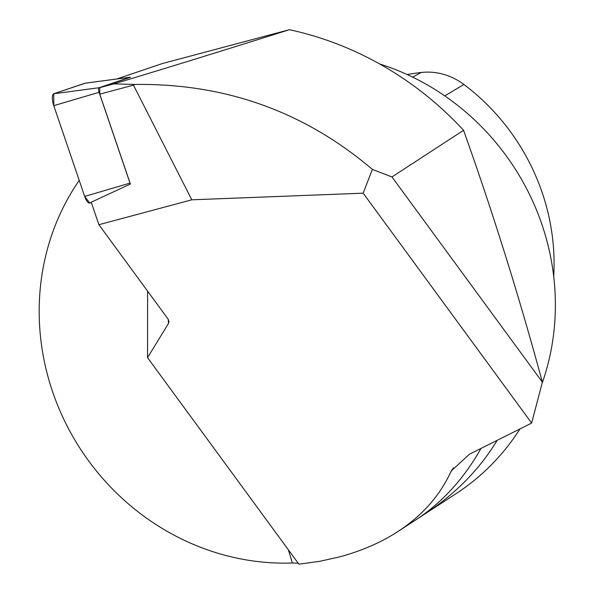 <?xml version="1.0" encoding="UTF-8"?>
<svg xmlns="http://www.w3.org/2000/svg" width="594" height="594" viewBox="0 0 594 594"><rect width="100%" height="100%" fill="white"/><g stroke="black" fill="none" stroke-linecap="round" stroke-linejoin="round"><path stroke-width="0.89" d="M133.457 85.135L99.77 94.164L130.383 184.036A3.713 1.24 -105 0 1 130.004 183.101L99.079 92.315A3.713 1.24 -105 0 1 99.087 87.726L130.093 77.235A3.713 1.24 -105 0 1 130.175 77.213A3.713 1.24 -105 0 1 130.472 77.265L99.77 87.652L113.9 83.873L134.712 84.452L133.457 85.135L191.788 199.814L98.901 224.71L168.102 319.127L168.971 321.614L168.354 323.693L168.362 319.52M98.901 224.71L91.238 202.205L130.383 184.036M116.676 79.009L162.466 63.513L289.412 29.7C218.941 51.886 160.439 69.936 113.9 83.873M99.77 94.164L99.77 87.652M363.164 193.176L372.349 169.394L391.973 176.938L463.565 130.301C492.79 212.169 519.059 296.124 542.381 382.172L531.645 423.084L363.164 193.176L191.788 199.814M134.712 84.452C225.178 83.249 304.388 111.561 372.349 169.394M531.645 423.084L469.579 454.135L451.514 470.671L450.148 473.247C439.174 496.45 421.829 515.837 398.114 531.415C381.081 542.463 361.605 550.942 339.679 556.853L319.787 561.315L298.908 564.181L147.55 357.647L168.354 323.693M289.412 29.7A326.856 306.155 56.9 0 1 463.565 130.301M147.55 357.647L147.609 291.164M379.685 63.974A242.114 226.782 56.9 0 1 542.04 383.531M519.743 429.269A242.114 226.782 56.9 0 1 456.066 493.659L416.246 519.594M298.195 563.209L292.419 563.008A242.114 226.782 56.9 0 1 71.399 434.014A242.114 226.782 56.9 0 1 79.225 180.383M496.829 440.889C479.254 469.676 455.308 494.008 425.007 513.892M415.926 519.809L416.09 519.705C442.07 502.606 463.647 478.957 480.828 448.752M407.224 74.577A213.81 200.267 56.9 0 1 421.384 72.461A61.279 57.395 56.9 0 1 463.892 84.474A213.81 200.267 56.9 0 1 553.705 276.41M424.807 514.025L425.133 513.394M391.973 176.938L542.381 382.172M53.764 105.65A9.615 3.222 -105 0 1 53.779 93.763L84.786 83.271A9.615 3.222 -105 0 1 84.987 83.219A9.615 3.222 -105 0 1 85.202 83.212L53.779 93.763L53.764 105.65L84.69 196.436L53.764 105.65L99.079 92.315M91.357 202.554L89.813 203.074A9.615 3.222 -105 0 1 84.69 196.436L89.813 203.074L91.357 202.554M450.148 473.247A242.114 226.782 -123.1 0 0 453.474 467.723M421.384 72.461L412.563 77.094M463.892 84.474L444.765 95.879M292.419 563.008L288.342 549.762M99.087 87.726L53.779 93.763M130.093 77.235L84.786 83.271M91.32 202.45L89.813 203.074M130.004 183.101L84.69 196.436M398.114 531.415L416.09 519.705M451.522 470.678L452.019 469.847M130.175 77.213L84.987 83.219"/></g></svg>
